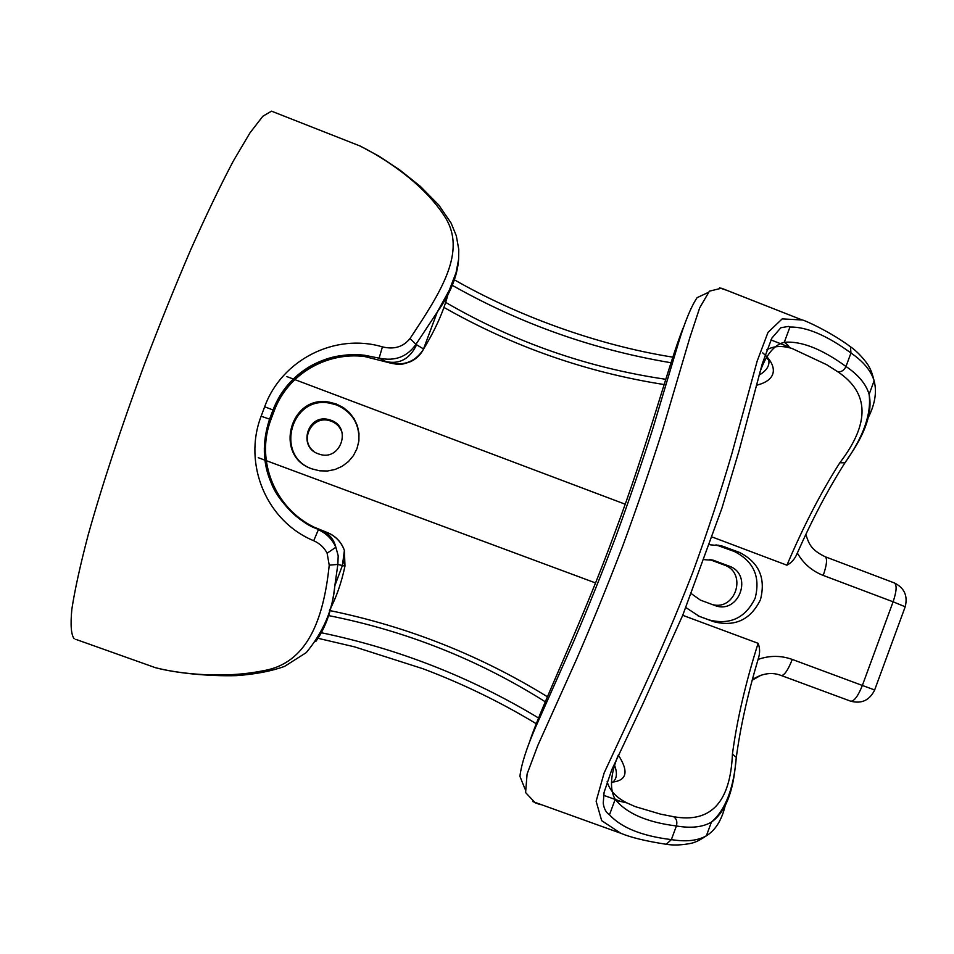 <?xml version="1.0" encoding="UTF-8"?>
<svg xmlns="http://www.w3.org/2000/svg" width="954" height="954" viewBox="0 0 954 954"><rect width="100%" height="100%" fill="white"/><g stroke="black" fill="none" stroke-linecap="round" stroke-linejoin="round"><path stroke-width="1.43" d="M336.452 404.067L329.738 402.266C289.885 393.859 273.333 456.453 312.125 468.927L319.721 470.823L327.532 471.002L335.176 469.44L342.271 466.244L348.46 461.545L353.433 455.607L356.951 448.702L358.835 441.201L358.99 433.45L357.404 425.866L354.161 418.794L349.426 412.605L343.416 407.62L336.452 404.067M358.895 440.724C359.575 423.886 352.157 411.973 336.655 404.985L330.012 403.22C290.779 394.932 274.251 456.441 312.352 469.01M330.931 420.249L328.295 419.474C307.403 414.096 297.803 447.176 318.338 453.83L319.149 454.116C340.483 461.867 352.467 427.38 330.931 420.249M313.413 451.063C299.461 440.176 311.564 415.932 328.677 420.44L331.276 421.203C336.977 423.528 340.661 427.63 342.331 433.521M712.626 537.174L786.931 565.197C803.351 526.429 820.989 492.288 839.842 462.762C870.072 423.278 869.416 392.976 837.874 371.833L826.629 364.678L792.285 348.592C786.37 346.779 792.524 348.246 784.295 342.271C801.312 340.864 821.883 348.937 845.983 366.491C858.397 374.839 866.101 384.128 869.118 394.372C872.731 412.009 865.54 433.498 847.534 458.802M625.156 504.189L294.81 379.597M293.665 379.167L286.82 376.591M762.711 352.885C776.067 363.868 779.776 379.585 756.355 385.297M664.855 384.665C586.841 372.489 513.276 346.791 444.17 307.534M790.711 348.103C781.362 345.503 773.372 346.087 766.754 349.856M607.126 781.708C609.868 790.83 616.642 797.973 627.434 803.149M735.737 761.686C733.364 792.154 725.255 812.295 711.422 822.121C702.74 827.178 691.066 828.466 676.398 825.973C646.919 822.276 626.516 813.404 615.199 799.38L617.417 800.716L626.909 802.91L635.197 806.607L660.633 814.156L673.655 816.707C710.766 823.326 730.359 802.445 732.433 754.065L736.309 757.393L735.975 759.968M532.714 801.539L620.768 833.259L601.676 820.667L596.131 801.241L604.12 772.978L643.962 687.369C660.526 651.522 676.732 613.374 692.556 572.925C707.558 531.772 720.628 492.145 731.766 454.044L757.202 361.006L767.97 332.445L782.185 318.886L802.159 319.972L721.462 288.215L709.406 291.173L699.687 307.82L689.849 337.597L662.684 429.658C650.878 466.876 637.546 505.715 622.676 546.177C607.269 586.245 591.838 624.071 576.371 659.643L537.782 745.539L527.097 773.98L525.594 792.559L535.23 802.827L540.262 804.616M727.115 290.445L719.507 287.834M149.396 665.546L155.466 667.705C179.161 673.81 223.57 678.986 263.662 670.638C306.794 663.328 323.537 620.482 329.225 565.173L327.127 553.201C324.217 547.596 319.745 543.434 313.711 540.727C266.428 521.266 242.721 463.966 261.134 416.23L264.663 406.774C281.609 359.765 335.164 332.731 382.423 346.874C394.074 349.713 403.268 346.934 410.017 338.527C440.831 292.127 467.4 251.379 444.647 216.451C423.421 183.454 384.999 158.507 360.087 146.01L350.523 142.253M761.089 675.182L752.193 680.214M867.091 419.891C874.842 405.343 877.179 392.321 874.114 380.837L874.114 380.825C871.038 370.712 863.322 361.447 850.956 353.004C826.832 335.379 806.5 326.721 789.948 327.031L784.271 342.283M789.948 327.031L788.457 326.411L780.861 327.747L771.846 338.133L762.353 363.486L738.885 451.314L721.916 508.255L682.754 615.211L642.722 704.231L611.752 769.806L604.097 792.321L603.238 803.196C604.001 808.801 606.076 812.665 609.487 814.776L609.487 814.776C621.34 827.738 641.97 836.014 671.366 839.615C686.057 842 697.72 840.736 706.377 835.811L706.377 835.811C716.037 829.825 722.488 818.914 725.755 803.089M615.199 799.38L615.187 799.369C609.463 789.244 610.393 774.72 617.989 755.771M759.634 373.05C765.752 355.115 773.968 344.859 784.283 342.283L784.295 342.271M839.842 462.762L844.958 462.809L846.258 460.794M786.931 565.197C791.57 562.729 794.98 558.817 797.139 553.463L800.323 546.392M664.008 843.956L666.286 844.278C679.475 846.58 695.299 842.549 693.916 842.442C696.539 841.822 700.689 839.615 706.377 835.811L711.422 822.121C725.469 809.994 733.769 788.421 736.309 757.393C740.34 727.282 747.65 694.429 758.251 658.832L756.045 666.441M758.251 658.832C760.088 653.371 760.04 648.195 758.108 643.306L682.992 615.413M445.912 302.537C514.516 342.283 587.807 367.862 665.797 379.298M759.062 375.149C766.467 370.856 769.723 365.823 768.805 360.075L766.456 357.822M683.1 328.093C668.754 363.856 647.277 446.687 614.579 533.346C582.906 620.255 543.995 700.188 530.09 740.173M613.088 781.946C616.892 778.476 617.417 773.026 614.674 765.621M545.211 701.739C478.443 659.679 406.237 630.964 328.605 615.592M329.404 610.488C407.275 626.444 479.934 655.195 547.369 696.73M618.323 755.055C629.127 771.822 626.838 780.861 611.466 782.185M329.44 610.429C336.154 597.955 341.341 583.168 344.978 566.08L344.394 550.47C341.27 541.932 335.414 535.898 326.817 532.356L313.878 527.049C275.169 508.291 255.314 460.699 270.805 419.903L274.192 410.84C287.726 374.075 326.65 351.728 364.583 356.522L387.264 362.246C402.922 366.527 414.942 362.293 423.314 349.546L423.588 349.009C436.145 328.307 444.54 309.096 448.75 291.364M410.017 338.527L415.932 344.346L423.588 349.009L422.336 351.322M261.134 416.23L270.018 419.295C254.36 460.377 274.382 508.565 313.461 527.467L322.631 530.818M343.75 561.834L344.978 566.08L342.391 565.543L344.394 550.458C341.007 540.513 333.423 534.789 326.817 532.356M329.225 565.173L337.847 564.41L334.842 585.732C332.302 608.771 325.934 627.374 315.762 641.541M321.605 632.788C398.677 648.899 470.942 677.268 538.426 717.909M524.998 788.982L519.918 776.306C521.325 764.416 526.62 747.876 535.814 726.698L572.925 643.223C587.354 609.463 601.616 574.022 615.735 536.911C629.413 499.419 641.72 463.513 652.655 429.169L678.306 343.428C684.71 322.19 690.97 306.926 697.1 297.648L708.106 292.508M670.924 362.735C593.364 349.713 520.49 323.919 452.303 285.341M458.528 260.108C457.264 276.445 450.181 293.749 437.302 312.018L415.932 344.346C407.179 356.879 394.908 361.483 379.108 358.155L364.678 355.27C326.435 350.44 287.047 373.05 273.44 410.137L270.018 419.295L270.817 419.879M382.423 346.874L379.108 358.155L385.976 361.566C399.595 364.547 409.803 358.931 416.636 344.74M313.711 540.727L318.374 529.72C326.387 533.369 332.219 539.213 335.856 547.25L338.193 555.765L337.847 564.41L342.391 565.543L334.842 585.732C332.886 609.594 323.346 631.894 306.246 652.631L284.566 666.393C271.401 671.175 255.374 674.251 236.449 675.635C209.141 676.41 176.061 673.19 155.466 667.705L75.748 639.335M313.484 527.467L322.476 531.056C329.357 533.93 333.817 539.332 335.856 547.25L327.127 553.201M387.264 362.246L364.583 356.522L364.69 355.27L339.207 355.878C329.917 357.333 320.437 360.684 310.754 365.931C293.033 376.234 280.452 390.913 273.011 409.958L274.192 410.852M718.076 545.128L718.911 545.438M595.511 582.93L266.226 460.651M265.367 460.329L258.248 457.681M686.129 607.722L699.282 616.344L713.664 621.686C735.009 627.1 750.607 619.778 760.457 599.708C766.002 578.052 758.943 562.264 739.29 552.33L721.808 545.926L709.979 544.77M709.609 559.545L724.169 564.995C747.507 572.638 735.892 611.156 712.244 604.526M691.662 593.901L700.308 600.066L714.677 605.42C739.064 615.115 753.755 574.284 728.88 566.02L713.413 560.272L704.648 559.688M713.664 621.686L708.965 619.897C730.037 625.24 745.432 618.013 755.151 598.206C760.636 576.836 753.672 561.25 734.258 551.448L715.941 544.853M708.965 619.897L697.791 615.747M273.548 111.952L271.52 111.165L262.851 116.233L250.02 132.809L233.313 161.047C220.422 185.458 206.291 214.877 190.919 249.28C175.178 285.926 159.521 324.694 143.959 365.597C121.206 427.118 101.732 486.445 88.126 535.146C80.196 565.364 74.77 590.085 71.836 609.308C70.334 625.061 71.121 634.887 74.197 638.786M848.285 345.217L850.455 346.755L850.956 353.004L845.983 366.491C844.123 370.307 841.428 372.084 837.874 371.833M620.78 833.259C630.713 837.469 645.882 841.142 666.286 844.278L671.366 839.615L676.398 825.973C677.483 821.823 676.565 818.735 673.655 816.707M732.433 754.065C736.941 720.163 745.491 683.255 758.108 643.306M264.663 406.774L273.011 409.958L269.565 419.2C262.052 442.048 262.624 463.346 271.282 483.082C278.473 502.484 300.868 522.279 313.461 527.467L313.461 527.467M385.929 361.757L387.252 362.27C401.551 366.038 403.745 363.76 410.363 361.721C416.147 359.074 420.464 355.007 423.314 349.546L437.278 312.041L449.215 290.386L456.048 272.677L458.612 259.309L458.767 249.447L456.31 235.769L451.051 222.986L438.697 204.943L420.297 186.316L399.917 170.074L379.108 156.241L360.087 146.01L271.52 111.165M758.132 659.405C769.592 655.386 780.968 655.398 792.273 659.441L862.356 685.461L893.099 601.795L823.23 575.429C812.057 571.064 803.435 563.599 797.353 553.046M781.195 675.492L850.729 701.202C861.665 704.04 869.643 700.296 874.651 689.957L862.356 685.461C858.099 696.062 854.224 701.309 850.729 701.202L781.338 675.539M714.844 560.749L710.313 559.795M724.169 564.995L728.88 566.02M725.088 546.988L720.234 546.165M698.829 616.177L699.425 616.403M734.258 551.448L739.29 552.33M752.372 679.558C762.496 673.238 772.132 671.89 781.278 675.527C784.367 675.468 788.028 670.113 792.273 659.441M825.162 556.742L825.258 556.778C827.464 558.77 826.796 564.983 823.23 575.429M874.675 689.909L905.203 606.78L893.099 601.795C896.605 591.385 897.046 585.112 894.435 582.966L894.339 582.93M805.82 534.478C808.944 543.565 810.542 549.659 825.258 556.778L894.435 582.966C904.356 587.914 907.946 595.856 905.203 606.78L905.072 607.138M330.012 403.22L329.738 402.266M328.677 420.44L328.295 419.474M789.065 347.017L770.915 339.922M621.257 801.622L615.366 799.512M615.163 799.44L603.56 795.29M802.159 319.972C803.256 319.566 830.445 331.73 850.455 346.755C860.925 353.898 869.38 366.491 868.915 366.61C870.728 369.353 872.457 374.099 874.114 380.837L869.118 394.372C871.551 413.869 863.501 436.682 844.958 462.809C828.203 489.08 812.271 519.298 797.139 553.463M609.487 814.776L615.187 799.357M612.528 782.423L611.454 782.256M318.159 638.333L354.483 646.836L423.027 668.766C462.44 683.613 500.134 701.894 536.112 723.633M672.701 357.142C594.485 344.656 515.029 314.498 454.509 279.892M710.348 559.628L713.413 560.272M717.003 545.128L721.808 545.926"/></g></svg>

